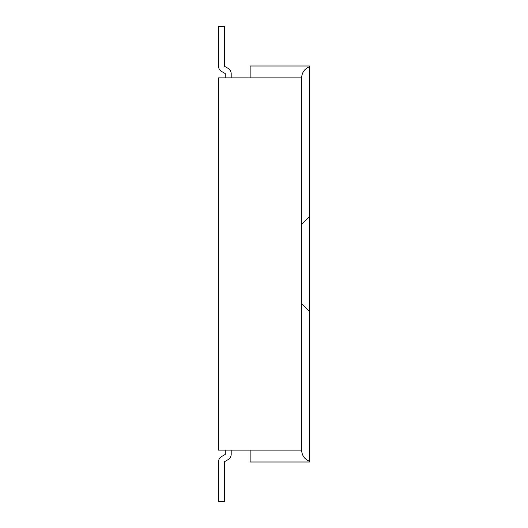 <?xml version="1.0" encoding="UTF-8"?>
<svg xmlns="http://www.w3.org/2000/svg" width="528" height="528" viewBox="0 0 528 528"><rect width="100%" height="100%" fill="white"/><g stroke="black" fill="none" stroke-linecap="round" stroke-linejoin="round"><path stroke-width="0.79" d="M250.14 450.12L218.46 450.12L218.46 77.88L250.14 77.88L250.14 66L309.54 66L309.54 66.68C304.55 68.752 301.91 72.481 301.62 77.88L301.62 224.321L309.54 216.48L309.54 462L250.14 462L250.14 450.12L301.62 450.12C301.91 455.519 304.55 459.248 309.54 461.32M309.54 66.68L309.54 216.48M301.62 224.321L301.62 450.12M225.258 77.88L225.258 73.808A0.396 0.396 0 0 0 225.06 73.465L221.628 71.485A6.336 6.336 0 0 1 218.46 66L218.46 26.4L224.4 26.4L224.4 66A0.396 0.396 0 0 0 224.598 66.343L228.03 68.323A6.336 6.336 0 0 1 231.198 73.808L231.198 77.88M225.06 73.465L221.628 71.485L225.06 73.465A0.396 0.396 0 0 1 225.258 73.808A0.396 0.396 0 0 0 225.06 73.465A0.396 0.396 0 0 1 225.258 73.808A0.396 0.396 0 0 0 225.06 73.465A0.396 0.396 0 0 1 225.258 73.808A0.396 0.396 0 0 0 225.06 73.465A0.396 0.396 0 0 1 225.258 73.808A0.396 0.396 0 0 0 225.06 73.465A0.396 0.396 0 0 1 225.258 73.808A0.396 0.396 0 0 0 225.06 73.465A0.396 0.396 0 0 1 225.258 73.808A0.396 0.396 0 0 0 225.06 73.465A0.396 0.396 0 0 1 225.258 73.808A0.396 0.396 0 0 0 225.06 73.465A0.396 0.396 0 0 1 225.258 73.808A0.396 0.396 0 0 0 225.06 73.465A0.396 0.396 0 0 1 225.258 73.808A0.396 0.396 0 0 0 225.06 73.465A0.396 0.396 0 0 1 225.258 73.808A0.396 0.396 0 0 0 225.06 73.465A0.396 0.396 0 0 1 225.258 73.808A0.396 0.396 0 0 0 225.06 73.465A0.396 0.396 0 0 1 225.258 73.808A0.396 0.396 0 0 0 225.06 73.465M224.598 66.343L228.03 68.323L224.598 66.343A0.396 0.396 0 0 1 224.4 66A0.396 0.396 0 0 0 224.598 66.343A0.396 0.396 0 0 1 224.4 66A0.396 0.396 0 0 0 224.598 66.343A0.396 0.396 0 0 1 224.4 66A0.396 0.396 0 0 0 224.598 66.343A0.396 0.396 0 0 1 224.4 66A0.396 0.396 0 0 0 224.598 66.343A0.396 0.396 0 0 1 224.4 66A0.396 0.396 0 0 0 224.598 66.343A0.396 0.396 0 0 1 224.4 66A0.396 0.396 0 0 0 224.598 66.343A0.396 0.396 0 0 1 224.4 66A0.396 0.396 0 0 0 224.598 66.343A0.396 0.396 0 0 1 224.4 66A0.396 0.396 0 0 0 224.598 66.343A0.396 0.396 0 0 1 224.4 66A0.396 0.396 0 0 0 224.598 66.343A0.396 0.396 0 0 1 224.4 66A0.396 0.396 0 0 0 224.598 66.343A0.396 0.396 0 0 1 224.4 66A0.396 0.396 0 0 0 224.598 66.343A0.396 0.396 0 0 1 224.4 66A0.396 0.396 0 0 0 224.598 66.343M309.54 311.52L301.62 303.679M225.258 450.12L225.258 454.192A0.396 0.396 0 0 1 225.06 454.535L221.628 456.515A6.336 6.336 0 0 0 218.46 462L218.46 501.6L224.4 501.6L224.4 462A0.396 0.396 0 0 1 224.598 461.657L228.03 459.677A6.336 6.336 0 0 0 231.198 454.192L231.198 450.12M225.06 454.535L221.628 456.515L225.06 454.535A0.396 0.396 0 0 0 225.258 454.192A0.396 0.396 0 0 1 225.06 454.535A0.396 0.396 0 0 0 225.258 454.192A0.396 0.396 0 0 1 225.06 454.535A0.396 0.396 0 0 0 225.258 454.192A0.396 0.396 0 0 1 225.06 454.535A0.396 0.396 0 0 0 225.258 454.192A0.396 0.396 0 0 1 225.06 454.535A0.396 0.396 0 0 0 225.258 454.192A0.396 0.396 0 0 1 225.06 454.535A0.396 0.396 0 0 0 225.258 454.192A0.396 0.396 0 0 1 225.06 454.535A0.396 0.396 0 0 0 225.258 454.192A0.396 0.396 0 0 1 225.06 454.535A0.396 0.396 0 0 0 225.258 454.192A0.396 0.396 0 0 1 225.06 454.535A0.396 0.396 0 0 0 225.258 454.192A0.396 0.396 0 0 1 225.06 454.535A0.396 0.396 0 0 0 225.258 454.192A0.396 0.396 0 0 1 225.06 454.535A0.396 0.396 0 0 0 225.258 454.192A0.396 0.396 0 0 1 225.06 454.535A0.396 0.396 0 0 0 225.258 454.192A0.396 0.396 0 0 1 225.06 454.535M224.598 461.657L228.03 459.677L224.598 461.657A0.396 0.396 0 0 0 224.4 462A0.396 0.396 0 0 1 224.598 461.657A0.396 0.396 0 0 0 224.4 462A0.396 0.396 0 0 1 224.598 461.657A0.396 0.396 0 0 0 224.4 462A0.396 0.396 0 0 1 224.598 461.657A0.396 0.396 0 0 0 224.4 462A0.396 0.396 0 0 1 224.598 461.657A0.396 0.396 0 0 0 224.4 462A0.396 0.396 0 0 1 224.598 461.657A0.396 0.396 0 0 0 224.4 462A0.396 0.396 0 0 1 224.598 461.657A0.396 0.396 0 0 0 224.4 462A0.396 0.396 0 0 1 224.598 461.657A0.396 0.396 0 0 0 224.4 462A0.396 0.396 0 0 1 224.598 461.657A0.396 0.396 0 0 0 224.4 462A0.396 0.396 0 0 1 224.598 461.657A0.396 0.396 0 0 0 224.4 462A0.396 0.396 0 0 1 224.598 461.657A0.396 0.396 0 0 0 224.4 462A0.396 0.396 0 0 1 224.598 461.657A0.396 0.396 0 0 0 224.4 462A0.396 0.396 0 0 1 224.598 461.657M250.14 77.88L301.62 77.88"/></g></svg>
